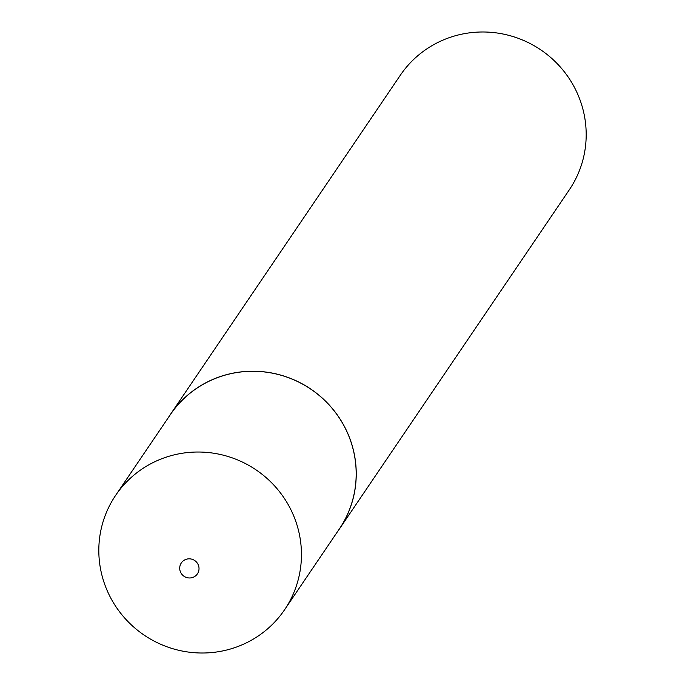 <?xml version="1.0" encoding="UTF-8"?>
<svg xmlns="http://www.w3.org/2000/svg" width="685" height="685" viewBox="0 0 685 685"><rect width="100%" height="100%" fill="white"/><g stroke="black" fill="none" stroke-linecap="round" stroke-linejoin="round"><path stroke-width="1.03" d="M284.575 609.761L339.306 529.017A102.014 99.787 -145.9 0 0 337.953 415.975A102.014 99.787 -145.9 0 0 231.461 373.548A102.014 99.787 -145.9 0 0 170.419 414.536L115.688 495.281A102.014 99.787 -145.9 0 0 117.041 608.314A102.014 99.787 -145.9 0 0 223.533 650.75A102.014 99.787 -145.9 0 0 284.575 609.761A102.014 99.787 -145.9 0 0 283.222 496.719A102.014 99.787 -145.9 0 0 176.73 454.283A102.014 99.787 -145.9 0 0 115.688 495.281M187.133 559.037A9.727 9.513 -145.9 0 0 179.967 570.425A9.727 9.513 -145.9 0 0 191.594 577.763A9.727 9.513 -145.9 0 0 198.761 566.384A9.727 9.513 -145.9 0 0 187.133 559.037M337.311 531.962A102.082 99.847 -145.9 0 0 339.358 529.051L569.303 189.822A102.082 99.847 -145.9 0 0 567.951 76.711A102.082 99.847 -145.9 0 0 461.39 34.25A102.082 99.847 -145.9 0 0 400.305 75.264L170.359 414.502A102.082 99.847 -145.9 0 0 168.416 417.482M339.358 529.051A102.082 99.847 -145.9 0 0 338.005 415.941A102.082 99.847 -145.9 0 0 231.444 373.479A102.082 99.847 -145.9 0 0 170.359 414.502"/></g></svg>
